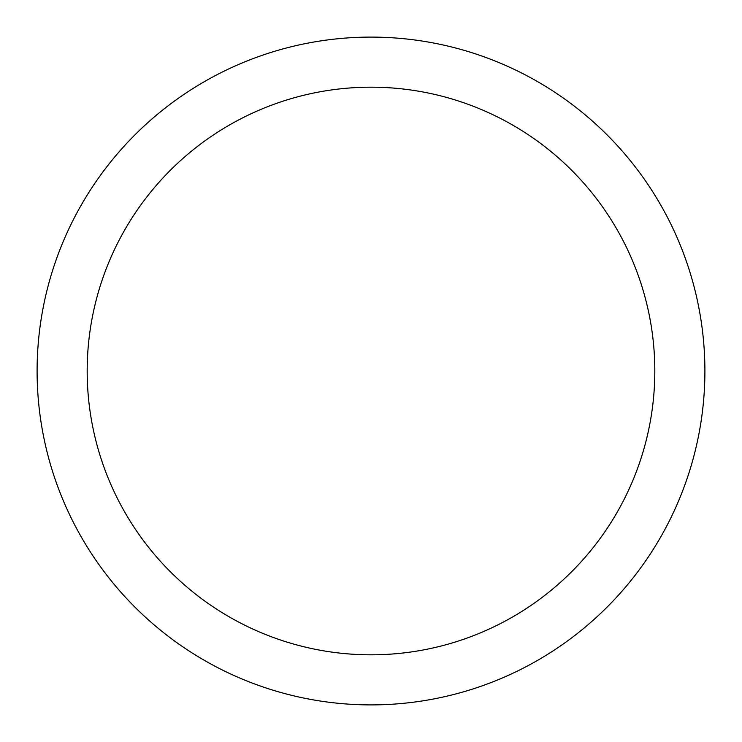 <?xml version="1.0" encoding="UTF-8"?>
<svg xmlns="http://www.w3.org/2000/svg" width="742" height="742" viewBox="0 0 742 742"><rect width="100%" height="100%" fill="white"/><g stroke="black" fill="none" stroke-linecap="round" stroke-linejoin="round"><path stroke-width="1.11" d="M371 37.1A333.9 333.9 0 0 1 704.9 371A333.9 333.9 0 0 1 371 704.9A333.9 333.9 0 0 1 37.1 371A333.9 333.9 0 0 1 371 37.1M371 87.185A283.815 283.815 0 0 1 654.815 371A283.815 283.815 0 0 1 371 654.815A283.815 283.815 0 0 1 87.185 371A283.815 283.815 0 0 1 371 87.185"/></g></svg>
